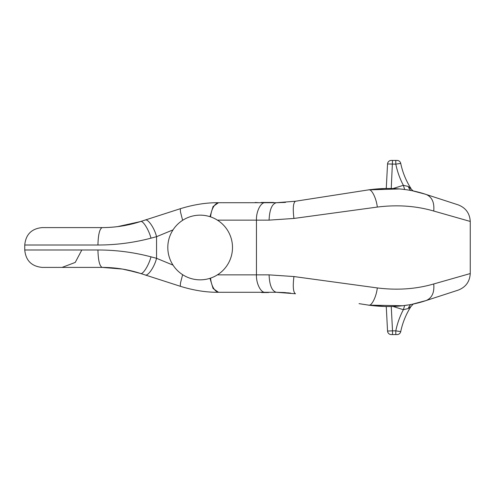 <?xml version="1.0" encoding="UTF-8"?>
<svg xmlns="http://www.w3.org/2000/svg" width="495" height="495" viewBox="0 0 495 495"><rect width="100%" height="100%" fill="white"/><g stroke="black" fill="none" stroke-linecap="round" stroke-linejoin="round"><path stroke-width="0.74" d="M200.153 279.842A32.342 32.342 0 0 0 228.164 231.326A32.342 32.342 0 0 0 172.142 231.326A32.342 32.342 0 0 0 200.153 279.842M117.482 226.654L140.407 221.587L180.285 208.723C193.724 204.571 206.458 202.573 218.481 202.715L276.371 202.715L295.496 201.236L368.62 189.863C389.503 187.011 408.691 188.546 426.183 194.473L458.215 204.881C465.764 207.832 469.774 213.357 470.25 221.444L470.25 273.556L433.731 283.963C416.072 289.105 397.262 290.429 377.295 287.929L293.931 276.55L269.082 274.867C269.546 285.374 271.978 291.178 276.371 292.285L218.481 292.285C206.458 292.427 193.724 290.429 180.285 286.277L140.407 273.413C127.964 269.422 115.23 267.418 102.211 267.405L42.168 267.405L102.211 267.405C115.49 267.473 128.224 269.472 140.407 273.413C142.609 275.127 148.729 265.549 150.994 256.837L156.55 258.31L173.033 265.122M260.939 202.715L273.809 202.715M271.359 292.285L265.295 292.285C260.921 293.065 256.063 283.487 256.46 274.867L269.082 274.867M173.033 229.878L156.55 236.69L150.994 238.163C133.65 242.729 115.966 245.013 97.936 245.013L24.75 245.013L24.75 249.987L97.936 249.987C115.966 249.987 133.65 252.271 150.994 256.837M359.042 191.355L295.496 201.236C293.226 202.616 292.7 208.352 293.931 218.45L269.082 220.133C269.546 209.626 271.978 203.822 276.371 202.715L284.693 202.436M413.337 191.045L425.013 194.102L413.337 191.045L408.257 186.448L403.357 185.309A79.615 79.615 0 0 1 395.802 164.154L395.802 160.417L397.077 160.417A3.731 3.731 0 0 1 400.727 163.393A74.64 74.64 0 0 0 410.992 188.533A74.64 74.64 0 0 1 400.727 163.393L395.802 164.154L387.548 163.956L386.267 188.391L368.657 189.857M285.553 202.375L276.371 202.715M470.25 221.444L433.731 211.037C416.072 205.895 397.262 204.571 377.295 207.071L293.931 218.45M102.211 227.595L42.168 227.595L102.211 227.595C115.23 227.582 127.964 225.578 140.407 221.587C128.224 225.528 115.49 227.527 102.211 227.595C99.631 228.702 98.208 234.506 97.936 245.013M433.731 211.037C434.523 202.523 432.005 197.004 426.183 194.473L418.696 192.295M399.601 188.954L368.62 189.863C371.485 188.527 376.392 198.266 377.295 207.071M209.979 216.686L213.073 206.514L218.481 202.715L217.645 202.721M124.548 225.578L123.107 225.831M391.273 160.417A3.731 3.731 0 0 0 387.548 163.956A3.731 3.731 0 0 1 391.273 160.417L395.802 160.417M392.523 160.417L391.248 188.434M410.757 190.532A9.949 7.184 83.2 0 1 408.257 186.448M404.687 189.542L403.357 185.309L393.166 188.502M182.624 220.318L180.471 211.903L180.285 208.723M144.961 274.88C147.665 276.798 154.428 267.127 156.55 258.31L156.55 236.69C154.428 227.873 147.665 218.202 144.961 220.12M150.994 238.163C148.729 229.451 142.609 219.873 140.407 221.587M470.25 273.556C469.774 281.643 465.764 287.168 458.215 290.12L426.183 300.527C408.697 306.454 389.509 307.989 368.62 305.137L359.042 303.645M402.497 305.737L368.62 305.137L386.267 306.609L387.548 331.044L392.523 330.846L392.523 334.583L391.273 334.583A3.731 3.731 0 0 1 387.548 331.044A3.731 3.731 0 0 0 391.273 334.583M413.337 303.955L425.013 300.898L413.337 303.955L410.992 306.467A74.64 74.64 0 0 0 400.727 331.607L395.802 330.846A79.615 79.615 0 0 1 403.357 309.691L404.687 305.458M293.931 276.55C292.7 286.648 293.226 292.384 295.496 293.764L276.371 292.285L285.553 292.625M402.726 305.712L403.505 305.613M404.607 305.464L407.67 305.007M412.948 304.035L426.183 300.527C432.005 297.996 434.523 292.477 433.731 283.963M289.012 292.929L276.371 292.285L284.476 292.551M289.748 293.003L290.478 293.089M140.363 273.401L125.73 269.645M122.451 269.063L102.211 267.405C99.631 266.298 98.208 260.494 97.936 249.987M122.271 269.033L137.041 272.38M116.913 268.278L117.346 268.327M118.979 268.538L120.192 268.711M410.757 304.468A9.949 7.184 -83.2 0 0 408.257 308.552L410.992 306.467A74.64 74.64 0 0 0 400.727 331.607A3.731 3.731 0 0 1 397.077 334.583L392.523 334.583M408.257 308.552L403.357 309.691L393.166 306.498M395.802 334.583L395.802 330.846L392.523 330.846L391.248 306.566M368.62 305.137C371.485 306.473 376.392 296.734 377.295 287.929M218.481 292.285L213.073 288.486L209.979 278.314M180.285 286.277L180.471 283.097L182.624 274.682M268.55 292.533L261.459 292.533M261.125 202.467L273.593 202.467M258.823 202.715L255.197 202.467M269.082 220.133L256.46 220.133L256.46 274.867L217.392 274.867M265.295 202.715C260.921 201.935 256.063 211.513 256.46 220.133L217.392 220.133M400.727 163.393A3.731 3.731 0 0 0 397.077 160.417M210.561 216.878A17.418 8.842 -90 0 1 219.242 202.715M397.077 334.583A3.731 3.731 0 0 0 400.727 331.607M219.242 292.285A17.418 8.842 -90 0 1 210.561 278.122M24.75 245.013C25.783 234.432 31.587 228.628 42.168 227.595M425.013 194.102L424.295 193.873M81.817 249.987L75.234 262.43L62.073 267.405M24.75 249.987C25.783 260.568 31.587 266.372 42.168 267.405"/></g></svg>

